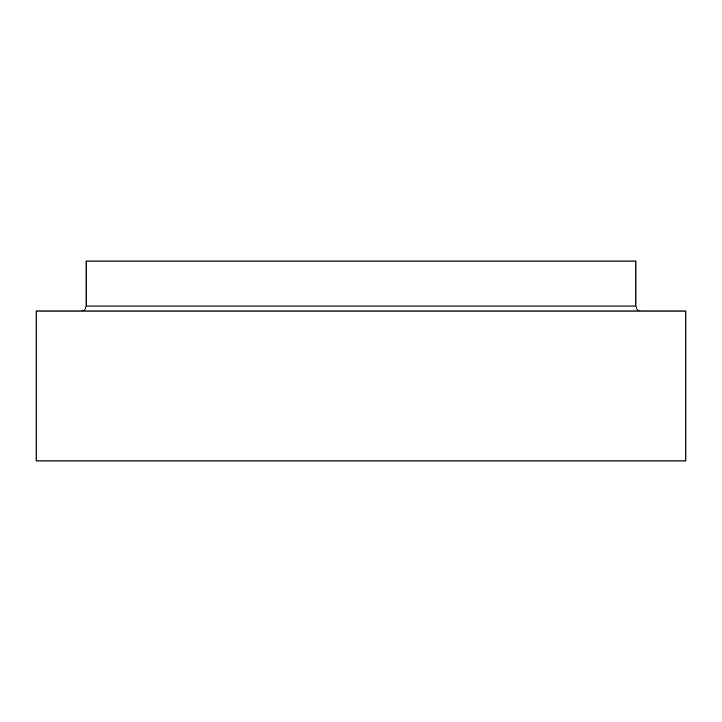<?xml version="1.0" encoding="UTF-8"?>
<svg xmlns="http://www.w3.org/2000/svg" width="722" height="722" viewBox="0 0 722 722"><rect width="100%" height="100%" fill="white"/><g stroke="black" fill="none" stroke-linecap="round" stroke-linejoin="round"><path stroke-width="1.08" d="M685.9 460.97L36.1 460.97L36.1 311.02L685.9 311.02L685.9 460.97M640.91 311.02C637.878 310.722 636.208 309.052 635.92 306.02L635.92 261.03L86.08 261.03L86.08 306.02C85.792 309.052 84.122 310.722 81.09 311.02M635.92 306.02L86.08 306.02"/></g></svg>

